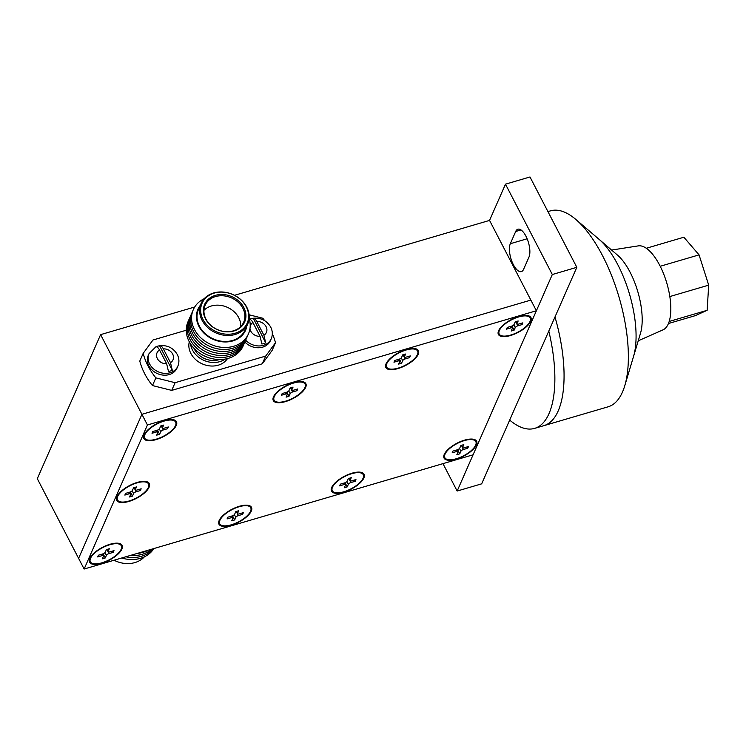 <?xml version="1.0" encoding="UTF-8"?>
<svg xmlns="http://www.w3.org/2000/svg" width="746" height="746" viewBox="0 0 746 746"><rect width="100%" height="100%" fill="white"/><g stroke="black" fill="none" stroke-linecap="round" stroke-linejoin="round"><path stroke-width="1.12" d="M90.536 558.269A17.438 6.919 -27.4 0 1 102.743 547.592A17.438 6.919 -27.4 0 1 118.437 543.89A17.438 6.919 -27.4 0 1 121.141 549.28A17.438 6.919 -27.4 0 1 101.95 562.801A17.438 6.919 -27.4 0 1 90.49 558.372A17.438 6.919 -27.4 0 1 90.536 558.269M106.258 549.942A2.219 0.877 -27.4 0 1 106.837 549.727L107.135 549.811M108.86 553.635L113.243 552.357L113.998 550.632L109.625 551.909A2.219 0.877 -27.4 0 1 108.161 551.779A2.219 0.877 -27.4 0 1 108.179 551.331L109.317 548.748L106.398 549.606L105.261 552.189A2.219 0.877 -27.4 0 1 102.817 553.914L98.435 555.201L97.679 556.926L102.053 555.639A2.219 0.877 -27.4 0 1 103.517 555.77A2.219 0.877 -27.4 0 1 103.498 556.218L102.361 558.81L105.27 557.952L106.408 555.36A2.219 0.877 -27.4 0 1 108.86 553.635L107.247 550.016M112.562 551.052L113.243 552.357M102.892 554.548L103.825 553.485M103.433 554.39L105.27 557.952M219.93 520.27A17.447 6.919 -27.4 0 1 232.137 509.583A17.447 6.919 -27.4 0 1 247.84 505.881A17.447 6.919 -27.4 0 1 250.544 511.28A17.447 6.919 -27.4 0 1 231.335 524.802A17.447 6.919 -27.4 0 1 219.883 520.372A17.447 6.919 -27.4 0 1 219.93 520.27M232.286 516.549L233.228 515.486M227.073 518.918L231.456 517.64A2.219 0.877 -27.4 0 1 232.911 517.771A2.219 0.877 -27.4 0 1 232.892 518.218L231.754 520.801L234.673 519.943L235.811 517.36A2.219 0.877 -27.4 0 1 238.254 515.635L242.636 514.348L243.392 512.623L239.018 513.91A2.219 0.877 -27.4 0 1 237.554 513.78A2.219 0.877 -27.4 0 1 237.573 513.332L238.711 510.74L235.801 511.597L234.664 514.19A2.219 0.877 -27.4 0 1 232.211 515.915L227.838 517.192L227.073 518.918M241.956 513.052L242.636 514.348M235.652 511.933A2.219 0.877 -27.4 0 1 236.23 511.728L236.641 512.017M232.827 516.391L234.673 519.943M238.254 515.635L236.529 511.812M332.483 487.213A17.447 6.919 -27.4 0 1 344.689 476.535A17.447 6.919 -27.4 0 1 360.383 472.824A17.447 6.919 -27.4 0 1 363.088 478.223A17.447 6.919 -27.4 0 1 343.887 491.754A17.447 6.919 -27.4 0 1 332.436 487.315A17.447 6.919 -27.4 0 1 332.483 487.213M344.839 483.492L345.771 482.429M339.626 485.87L343.999 484.583A2.219 0.877 -27.4 0 1 345.463 484.713A2.219 0.877 -27.4 0 1 345.445 485.161L344.307 487.753L347.226 486.896L348.363 484.303A2.219 0.877 -27.4 0 1 350.806 482.578L355.189 481.301L355.945 479.575L351.571 480.853A2.219 0.877 -27.4 0 1 350.107 480.722A2.219 0.877 -27.4 0 1 350.126 480.275L351.263 477.692L348.345 478.55L347.207 481.133A2.219 0.877 -27.4 0 1 344.764 482.858L340.381 484.145L339.626 485.87M354.509 479.995L355.189 481.301M348.205 478.885A2.219 0.877 -27.4 0 1 348.783 478.671L349.193 478.96M345.379 483.333L347.226 486.896M350.806 482.578L349.081 478.755M445.026 454.155A17.447 6.919 -27.4 0 1 457.233 443.478A17.447 6.919 -27.4 0 1 472.936 439.767A17.447 6.919 -27.4 0 1 475.64 445.166A17.447 6.919 -27.4 0 1 456.44 458.697A17.447 6.919 -27.4 0 1 444.989 454.258A17.447 6.919 -27.4 0 1 445.026 454.155M457.382 450.444L458.324 449.372M452.179 452.813L456.552 451.526A2.219 0.877 -27.4 0 1 458.016 451.656A2.219 0.877 -27.4 0 1 457.997 452.104L456.86 454.696L459.769 453.838L460.907 451.246A2.219 0.877 -27.4 0 1 463.359 449.53L467.733 448.243L468.497 446.518L464.115 447.805A2.219 0.877 -27.4 0 1 462.66 447.675A2.219 0.877 -27.4 0 1 462.679 447.227L463.816 444.635L460.897 445.493L459.76 448.076A2.219 0.877 -27.4 0 1 457.317 449.801L452.934 451.088L452.179 452.813M467.061 446.938L467.733 448.243M460.748 445.828A2.219 0.877 -27.4 0 1 461.336 445.614L461.737 445.903M457.932 450.276L459.769 453.838M463.359 449.53L461.634 445.698M175.487 425.621A17.438 6.919 152.6 0 0 172.783 420.231A17.438 6.919 152.6 0 0 157.089 423.933A17.438 6.919 152.6 0 0 144.883 434.61A17.438 6.919 152.6 0 0 144.836 434.713A17.438 6.919 152.6 0 0 156.296 439.142A17.438 6.919 152.6 0 0 175.487 425.621M158.171 429.827L157.238 430.89M161.584 426.358L163.206 429.976A2.219 0.877 152.6 0 0 160.754 431.701L159.616 434.293L156.707 435.151L157.844 432.559A2.219 0.877 152.6 0 0 157.863 432.111A2.219 0.877 152.6 0 0 156.399 431.981L152.025 433.267L152.781 431.542L157.164 430.255A2.219 0.877 152.6 0 0 159.607 428.53L160.744 425.947L163.663 425.089L162.525 427.672A2.219 0.877 152.6 0 0 162.507 428.12A2.219 0.877 152.6 0 0 163.971 428.251L168.344 426.973L167.58 428.698L163.206 429.976M161.481 426.152L161.183 426.069A2.219 0.877 152.6 0 0 160.604 426.283M157.779 430.731L159.616 434.293M166.908 427.393L167.58 428.698M162.507 428.12L161.183 426.069M304.89 387.622A17.447 6.919 152.6 0 0 302.186 382.222A17.447 6.919 152.6 0 0 286.483 385.934A17.447 6.919 152.6 0 0 274.276 396.611A17.447 6.919 152.6 0 0 274.23 396.713A17.447 6.919 152.6 0 0 285.681 401.143A17.447 6.919 152.6 0 0 304.89 387.622M287.574 391.827L286.632 392.89M282.184 393.534L286.557 392.256A2.219 0.877 152.6 0 0 289.01 390.531L290.147 387.939L293.057 387.081L291.919 389.673A2.219 0.877 152.6 0 0 291.9 390.121A2.219 0.877 152.6 0 0 293.365 390.251L297.738 388.964L296.983 390.69L292.6 391.976A2.219 0.877 152.6 0 0 290.157 393.702L289.019 396.285L286.1 397.142L287.238 394.559A2.219 0.877 152.6 0 0 287.257 394.112A2.219 0.877 152.6 0 0 285.793 393.981L281.419 395.259L282.184 393.534M287.173 392.732L289.019 396.285M291.9 390.121L290.576 388.069L292.6 391.976M290.576 388.069A2.219 0.877 152.6 0 0 289.998 388.274M296.302 389.393L296.983 390.69M417.434 354.564A17.447 6.919 152.6 0 0 414.729 349.165A17.447 6.919 152.6 0 0 399.035 352.877A17.447 6.919 152.6 0 0 386.82 363.554A17.447 6.919 152.6 0 0 386.782 363.656A17.447 6.919 152.6 0 0 398.233 368.095A17.447 6.919 152.6 0 0 417.434 354.564M400.117 358.77L399.185 359.833M394.727 360.486L399.11 359.199A2.219 0.877 152.6 0 0 401.553 357.474L402.691 354.891L405.61 354.033L404.472 356.616A2.219 0.877 152.6 0 0 404.453 357.064A2.219 0.877 152.6 0 0 405.917 357.194L410.291 355.917L409.526 357.642L405.153 358.919A2.219 0.877 152.6 0 0 402.7 360.644L401.562 363.237L398.653 364.095L399.791 361.502A2.219 0.877 152.6 0 0 399.809 361.055A2.219 0.877 152.6 0 0 398.345 360.924L393.972 362.211L394.727 360.486M399.725 359.675L401.562 363.237M404.453 357.064L403.129 355.012L405.153 358.919M403.129 355.012A2.219 0.877 152.6 0 0 402.551 355.227M408.855 356.336L409.526 357.642M529.986 321.507A17.447 6.919 152.6 0 0 527.282 316.108A17.447 6.919 152.6 0 0 511.579 319.82A17.447 6.919 152.6 0 0 499.372 330.497A17.447 6.919 152.6 0 0 499.335 330.599A17.447 6.919 152.6 0 0 510.786 335.038A17.447 6.919 152.6 0 0 529.986 321.507M512.67 325.713L511.728 326.785M507.28 327.429L511.653 326.142A2.219 0.877 152.6 0 0 514.106 324.417L515.244 321.834L518.162 320.976L517.025 323.568A2.219 0.877 152.6 0 0 517.006 324.016A2.219 0.877 152.6 0 0 518.461 324.146L522.843 322.859L522.079 324.585L517.705 325.871A2.219 0.877 152.6 0 0 515.253 327.587L514.115 330.18L511.197 331.038L512.334 328.445A2.219 0.877 152.6 0 0 512.362 327.998A2.219 0.877 152.6 0 0 510.898 327.867L506.525 329.154L507.28 327.429M512.278 326.627L514.115 330.18M515.794 321.685L517.705 325.871M515.682 321.955A2.219 0.877 152.6 0 0 515.094 322.169M521.407 323.279L522.079 324.585M117.7 496.444A17.456 6.919 -27.4 0 1 129.907 485.758A17.456 6.919 -27.4 0 1 145.61 482.047A17.456 6.919 -27.4 0 1 148.323 487.446A17.456 6.919 -27.4 0 1 129.114 500.986A17.456 6.919 -27.4 0 1 117.654 496.538A17.456 6.919 -27.4 0 1 117.7 496.444M130.065 492.724L130.998 491.661M124.852 495.092L129.226 493.805A2.219 0.877 -27.4 0 1 130.69 493.936A2.219 0.877 -27.4 0 1 130.671 494.384L129.534 496.976L132.443 496.118L133.581 493.535A2.219 0.877 -27.4 0 1 136.033 491.81L140.407 490.523L141.171 488.798L136.798 490.085A2.219 0.877 -27.4 0 1 135.334 489.954A2.219 0.877 -27.4 0 1 135.352 489.507L136.49 486.914L133.571 487.772L132.434 490.364A2.219 0.877 -27.4 0 1 129.99 492.08L125.608 493.367L124.852 495.092M139.735 489.217L140.407 490.523M133.431 488.108A2.219 0.877 -27.4 0 1 134.01 487.893L134.42 488.182M130.606 492.565L132.443 496.118M136.033 491.81L134.308 487.987M219.156 520.494A18.333 7.264 152.6 0 0 219.11 520.596A18.333 7.264 152.6 0 0 231.139 525.259A18.333 7.264 152.6 0 0 251.309 511.047A18.333 7.264 152.6 0 0 248.465 505.378A18.333 7.264 152.6 0 0 231.978 509.276A18.333 7.264 152.6 0 0 219.156 520.494M331.709 487.436A18.333 7.264 152.6 0 0 331.662 487.539A18.333 7.264 152.6 0 0 343.692 492.211A18.333 7.264 152.6 0 0 363.861 478A18.333 7.264 152.6 0 0 361.017 472.321A18.333 7.264 152.6 0 0 344.531 476.218A18.333 7.264 152.6 0 0 331.709 487.436M444.262 454.389A18.333 7.264 152.6 0 0 444.215 454.482A18.333 7.264 152.6 0 0 456.244 459.154A18.333 7.264 152.6 0 0 476.414 444.942A18.333 7.264 152.6 0 0 473.57 439.273A18.333 7.264 152.6 0 0 457.074 443.171A18.333 7.264 152.6 0 0 444.262 454.389M498.608 330.73A18.333 7.264 152.6 0 0 498.561 330.823A18.333 7.264 152.6 0 0 510.59 335.495A18.333 7.264 152.6 0 0 530.76 321.284A18.333 7.264 152.6 0 0 527.916 315.614A18.333 7.264 152.6 0 0 511.42 319.512A18.333 7.264 152.6 0 0 498.608 330.73M386.055 363.787A18.333 7.264 152.6 0 0 386.008 363.88A18.333 7.264 152.6 0 0 398.038 368.552A18.333 7.264 152.6 0 0 418.208 354.341A18.333 7.264 152.6 0 0 415.363 348.662A18.333 7.264 152.6 0 0 398.868 352.569A18.333 7.264 152.6 0 0 386.055 363.787M273.502 396.835A18.333 7.264 152.6 0 0 273.456 396.937A18.333 7.264 152.6 0 0 285.485 401.6A18.333 7.264 152.6 0 0 305.655 387.388A18.333 7.264 152.6 0 0 302.811 381.719A18.333 7.264 152.6 0 0 286.324 385.617A18.333 7.264 152.6 0 0 273.502 396.835M144.109 434.843A18.333 7.264 152.6 0 0 144.062 434.937A18.333 7.264 152.6 0 0 156.091 439.608A18.333 7.264 152.6 0 0 176.261 425.397A18.333 7.264 152.6 0 0 173.417 419.718A18.333 7.264 152.6 0 0 156.921 423.625A18.333 7.264 152.6 0 0 144.109 434.843M116.936 496.668A18.333 7.264 152.6 0 0 116.889 496.771A18.333 7.264 152.6 0 0 128.918 501.433A18.333 7.264 152.6 0 0 149.088 487.222A18.333 7.264 152.6 0 0 146.244 481.552A18.333 7.264 152.6 0 0 129.748 485.45A18.333 7.264 152.6 0 0 116.936 496.668M89.762 558.493A18.333 7.264 152.6 0 0 89.716 558.595A18.333 7.264 152.6 0 0 101.745 563.267A18.333 7.264 152.6 0 0 121.915 549.056A18.333 7.264 152.6 0 0 119.071 543.377A18.333 7.264 152.6 0 0 102.575 547.275A18.333 7.264 152.6 0 0 89.762 558.493M84.13 569.03L473.085 454.799L536.393 310.756L147.438 424.987L84.13 569.03L78.6 558.353L141.908 414.31L530.854 300.088L489.553 220.406L505.48 184.169L552.31 274.519L457.158 491.036L442.965 463.639M147.438 424.987L141.908 414.31L530.854 300.088L536.393 310.756M624.728 385.85A102.118 41.375 -106.4 0 0 602.619 255.822A102.118 41.375 -106.4 0 0 575.865 219.473L599.094 239.354A71.942 29.15 -106.4 0 1 617.94 264.961A71.942 29.15 -106.4 0 1 633.513 356.56A71.942 29.15 -106.4 0 0 617.94 264.961A71.942 29.15 -106.4 0 0 599.094 239.354L617.511 255.123A48.005 19.452 -106.4 0 1 630.09 272.215A48.005 19.452 -106.4 0 1 640.478 333.341L624.728 385.85A102.118 41.375 -106.4 0 1 608.102 406.803L543.787 425.686A102.118 41.375 -106.4 0 0 554.987 316.994A102.118 41.375 -106.4 0 1 543.787 425.686L534.593 428.39A102.118 41.375 -106.4 0 0 548.795 331.065L509.677 420.091A102.118 41.375 -106.4 0 0 534.593 428.39M525.911 236.137A15.713 6.369 73.6 0 1 528.97 257.1L523.589 269.325A15.713 6.369 73.6 0 1 521.379 271.6A15.713 6.369 73.6 0 1 511.98 261.622A15.713 6.369 73.6 0 1 510.32 243.718L515.691 231.484A15.713 6.369 73.6 0 1 517.901 229.218A15.713 6.369 73.6 0 1 525.911 236.137M505.48 184.169L529.986 176.97L576.817 267.32L552.31 274.519M509.677 420.091L481.664 483.837L457.158 491.036M576.817 267.32L548.795 331.065M575.865 219.473A102.118 41.375 -106.4 0 0 550.548 210.838L547.937 211.603M244.865 342.022A15.713 12.943 23.7 0 0 270.416 340.652L271.218 338.843A15.713 12.943 -156.3 0 1 245.658 340.213M149.041 353.632L148.24 355.441A15.713 12.943 23.7 0 0 148.846 365.81A15.713 12.943 23.7 0 0 163.402 375.135A15.713 12.943 23.7 0 0 177.007 368.086L177.8 366.277A15.713 12.943 -156.3 0 1 164.195 373.326A15.713 12.943 -156.3 0 1 149.638 364.001A15.713 12.943 -156.3 0 1 149.041 353.632L155.746 346.899A15.2 12.523 -156.3 0 1 159.579 345.771L159.896 345.678C167.552 345.034 173.342 347.972 177.278 354.49C179.245 358.425 179.422 362.351 177.8 366.277M215.426 295.36A21.848 18.007 -156.3 0 1 243.83 307.538A21.848 18.007 -156.3 0 1 233.89 330.982A21.848 18.007 -156.3 0 1 205.486 318.803A21.848 18.007 -156.3 0 1 215.426 295.36M215.529 296.572A21.047 17.335 -156.3 0 1 238.151 302.223A21.047 17.335 -156.3 0 1 243.681 322.188A21.047 17.335 -156.3 0 1 233.302 330.87A21.047 17.335 -156.3 0 1 210.68 325.219A21.047 17.335 -156.3 0 1 205.15 305.254A21.047 17.335 -156.3 0 1 215.529 296.572M235.074 333.266A24.655 20.31 -156.3 0 1 203.033 319.521A24.655 20.31 -156.3 0 1 214.242 293.075A24.655 20.31 -156.3 0 1 246.283 306.82A24.655 20.31 -156.3 0 1 235.074 333.266M235.176 334.478A25.467 20.981 -156.3 0 1 207.798 327.634A25.467 20.981 -156.3 0 1 201.103 303.473A25.467 20.981 -156.3 0 1 213.654 292.964A25.467 20.981 -156.3 0 1 241.033 299.808A25.467 20.981 -156.3 0 1 247.728 323.969A25.467 20.981 -156.3 0 1 235.176 334.478M247.728 323.969L245.098 329.956A25.467 20.981 -156.3 0 1 232.538 340.465A25.467 20.981 -156.3 0 1 205.159 333.621A25.467 20.981 -156.3 0 1 198.473 309.469L201.103 303.473M246.898 325.862A26.035 21.448 -156.3 0 1 232.78 340.931A26.035 21.448 -156.3 0 1 202.912 332.063A26.035 21.448 -156.3 0 1 200.273 305.366M249.136 318.439A30.11 24.805 -156.3 0 1 233.61 346.284A30.11 24.805 -156.3 0 1 195.545 331.383A30.11 24.805 -156.3 0 1 204.227 298.698M247.989 334.851A30.11 24.805 -156.3 0 1 232.733 348.289A30.11 24.805 -156.3 0 1 199.881 339.756A30.11 24.805 -156.3 0 1 192.906 310.644M247.103 336.856A30.11 24.805 -156.3 0 1 231.847 350.303A30.11 24.805 -156.3 0 1 198.995 341.771A30.11 24.805 -156.3 0 1 192.03 312.658M246.217 338.87A30.11 24.805 -156.3 0 1 230.962 352.317A30.11 24.805 -156.3 0 1 198.11 343.785A30.11 24.805 -156.3 0 1 191.144 314.663M245.341 340.885A30.11 24.805 -156.3 0 1 230.076 354.331A30.11 24.805 -156.3 0 1 197.224 345.799A30.11 24.805 -156.3 0 1 190.258 316.677M244.455 342.899A30.11 24.805 -156.3 0 1 229.19 356.346A30.11 24.805 -156.3 0 1 196.338 347.813A30.11 24.805 -156.3 0 1 189.372 318.691M243.569 344.913A30.11 24.805 -156.3 0 1 228.304 358.35A30.11 24.805 -156.3 0 1 195.452 349.818A30.11 24.805 -156.3 0 1 188.486 320.705M219.455 359.553A18.715 15.414 -156.3 0 1 218.792 359.759A18.715 15.414 -156.3 0 1 194.007 348.373M227.474 358.584A21.047 17.335 -156.3 0 1 218.224 365.204A21.047 17.335 -156.3 0 1 196.655 360.458A21.047 17.335 -156.3 0 1 189.297 341.808M225.115 359.096A21.047 17.335 -156.3 0 1 219.772 361.661A21.047 17.335 -156.3 0 1 190.519 343.897M203.947 310.345A21.047 17.335 -156.3 0 1 211.388 305.981A21.047 17.335 -156.3 0 1 240.744 326.515M249.099 314.793L262.797 318.234A69.826 57.526 -156.3 0 1 264.709 320.687M144.36 556.842A25.467 20.981 -156.3 0 1 134.923 562.577A25.467 20.981 -156.3 0 1 114.063 560.237M153.872 548.543A30.11 24.805 -156.3 0 1 140.416 558.344A30.11 24.805 -156.3 0 1 121.701 557.999M153.154 548.758A30.11 24.805 -156.3 0 1 141.302 556.33A30.11 24.805 -156.3 0 1 125.766 556.796M151.662 549.196A30.11 24.805 -156.3 0 1 142.188 554.325A30.11 24.805 -156.3 0 1 130.597 555.378M148.174 550.222A30.11 24.805 -156.3 0 1 143.064 552.31A30.11 24.805 -156.3 0 1 137.432 553.373M249.397 319.353A15.2 12.523 -156.3 0 1 252.987 318.337C254.172 317.964 255.44 318.999 256.764 321.451L263.907 335.224L265.697 342.862A15.2 12.523 -156.3 0 1 261.865 343.99L260.084 336.343L252.941 322.57C251.607 320.118 250.348 319.083 249.155 319.465M172.289 370.296L159.579 345.771C160.763 345.398 162.022 346.433 163.355 348.876L170.498 362.659L172.289 370.296A15.2 12.523 -156.3 0 1 168.456 371.424L166.666 363.778L159.532 350.005C158.199 347.552 156.94 346.517 155.746 346.899M265.697 342.862L253.304 318.244C260.96 317.6 266.751 320.538 270.686 327.056C272.654 330.991 272.831 334.917 271.218 338.843M100.607 334.637L141.908 414.31L78.6 558.353L37.3 478.68L100.607 334.637L194.715 306.998M489.553 220.406L234.524 295.304M272.309 333.667A69.826 57.526 -156.3 0 1 275.498 342.731L272.113 350.433L262.303 363.787L171.711 390.391L152.473 385.561A69.826 57.526 -156.3 0 1 139.782 361.073L143.167 353.371A69.826 57.526 -156.3 0 0 155.858 377.868L175.096 382.698L171.711 390.391M152.473 385.561L155.858 377.868M262.303 363.787L265.688 356.084L175.096 382.698M143.167 353.371L152.967 340.008L186.267 330.236M265.688 356.084L275.498 342.731M638.25 340.791L662.998 329.863A43.828 17.755 -106.4 0 0 659.762 265.389A43.828 17.755 -106.4 0 0 638.334 245.872L611.599 250.059M669.171 321.47L707.143 310.317L695.291 315.651L668.416 323.54M669.815 296.563L708.7 285.14L707.143 310.317M660.219 266.275L699.058 254.871L708.7 285.14M646.306 248.259L683.868 237.228L699.058 254.871M107.172 549.373L108.179 551.331M104.981 552.609L106.408 555.36M101.381 554.334L102.053 555.639M236.566 511.374L237.573 513.332M234.384 514.609L235.811 517.36M230.775 516.335L231.456 517.64M349.119 478.317L350.126 480.275M346.927 481.552L348.363 484.303M343.328 483.277L343.999 484.583M461.662 445.269L462.679 447.227M459.48 448.495L460.907 451.246M455.881 450.22L456.552 451.526M155.727 430.675L156.399 431.981M159.327 428.95L160.754 431.701M161.509 425.714L162.525 427.672M285.121 392.676L285.793 393.981M288.73 390.951L290.157 393.702M290.912 387.715L291.919 389.673M397.674 359.619L398.345 360.924M401.273 357.894L402.7 360.644M403.455 354.658L404.472 356.616M510.227 326.561L510.898 327.867M513.826 324.836L515.253 327.587M516.008 321.61L517.025 323.568M134.336 487.548L135.352 489.507M132.154 490.775L133.581 493.535M128.554 492.5L129.226 493.805M515.691 231.484L520.988 229.927M510.32 243.718L527.133 238.776M263.907 335.224A8.728 7.19 23.7 0 0 266.08 326.645A8.728 7.19 23.7 0 0 256.764 321.451M249.975 328.613A8.728 7.19 23.7 0 0 250.768 331.149A8.728 7.19 23.7 0 0 260.084 336.343M170.498 362.659A8.728 7.19 23.7 0 0 172.671 354.08A8.728 7.19 23.7 0 0 163.355 348.876M159.532 350.005A8.728 7.19 23.7 0 0 157.359 358.584A8.728 7.19 23.7 0 0 166.666 363.778M252.941 322.57A8.728 7.19 23.7 0 0 250.199 326.002M115.36 543.219L118.437 543.89M91.721 555.462L90.49 558.372M106.948 549.438L108.161 551.779M102.594 553.98L103.517 555.77M244.763 505.21L247.84 505.881M221.114 517.472L219.883 520.372M236.342 511.439L237.554 513.78M231.987 515.98L232.911 517.771M357.315 472.153L360.383 472.824M333.658 484.415L332.436 487.315M348.895 478.382L350.107 480.722M344.54 482.923L345.463 484.713M469.868 439.105L472.936 439.767M446.211 451.358L444.989 454.258M461.438 445.334L462.66 447.675M457.093 449.866L458.016 451.656M169.696 419.56L172.783 420.231M146.067 431.803L144.836 434.713M156.94 430.321L157.863 432.111M299.109 381.551L302.186 382.222M275.46 393.813L274.23 396.713M286.333 392.321L287.257 394.112M411.661 348.494L414.729 349.165M388.004 360.756L386.782 363.656M398.886 359.264L399.809 361.055M524.214 315.446L527.282 316.108M500.557 327.699L499.335 330.599M511.43 326.207L512.362 327.998M515.784 321.675L517.006 324.016M142.551 481.384L145.61 482.047M118.884 493.656L117.654 496.538M134.121 487.614L135.334 489.954M129.767 492.146L130.69 493.936"/></g></svg>
